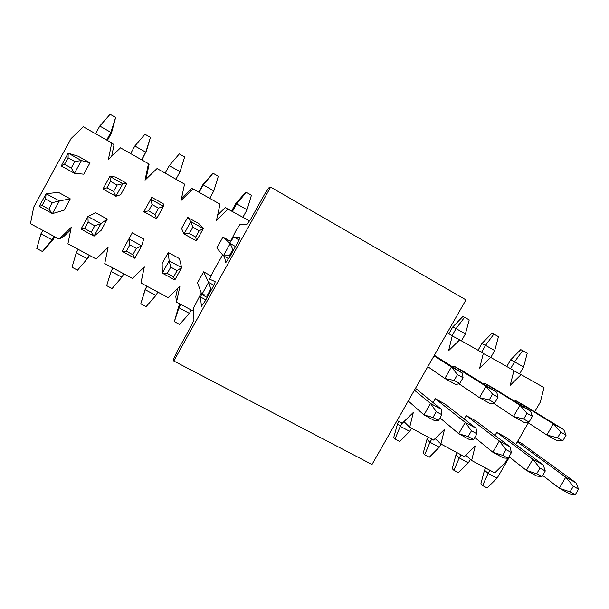 <?xml version="1.0" encoding="UTF-8"?>
<svg xmlns="http://www.w3.org/2000/svg" width="609" height="609" viewBox="0 0 609 609"><rect width="100%" height="100%" fill="white"/><g stroke="black" fill="none" stroke-linecap="round" stroke-linejoin="round"><path stroke-width="0.91" d="M144.234 267.024L140.945 283.018L168.175 297.634L179.944 286.207L176.526 302.117L175.818 296.667L177.562 288.521M70.758 229.753L63.846 236.437L59.126 239.109L71.23 227.401L67.919 243.828L96.108 258.954L108.09 247.338L104.748 263.59L132.45 278.458L144.325 266.94L140.945 283.018M181.551 198.191L191.5 188.546L192.977 188.881L181.079 200.414L184.55 184.108L157.046 168.541L145.033 180.173L148.467 163.684L120.483 147.842L108.356 159.573L111.759 142.902L114.043 144.706L111.66 156.376M148.467 163.684L149.038 164.514L145.954 179.274M217.672 214.977L225.231 207.639L249.667 220.968M514.696 401.285L515.244 400.334L524.722 405.632L563.751 429.649L566.119 435.108L560.843 432.169L557.555 437.841L562.83 440.771L566.119 435.108M484.216 384.408L484.825 383.343L494.462 388.725L530.553 411.128L532.373 416.312L527.006 413.328L523.694 419.053L529.069 422.037L532.373 416.312M453.241 367.288L453.926 366.085L463.715 371.551L496.769 392.28L498.017 397.19L492.552 394.145L489.225 399.93L494.698 402.96L498.017 397.19M228.687 258.734L223.381 255.795L216.842 248.046L222.94 237.076L230.347 241.217M181.558 228.459L187.686 217.39L198.854 223.625L203.322 228.558L196.486 240.89L184.009 233.978L181.558 228.459M152.067 204.548L150.758 199.234L151.824 197.354L163.182 203.703L163.471 206.322L156.597 218.791L143.869 211.742L150.758 199.234L163.471 206.322L158.538 208.156L152.067 204.548L148.558 210.912L155.036 214.505L158.538 208.156M110.48 181.391L109.879 176.427L115.337 176.983L126.893 183.438L120.719 194.69L115.923 196.258L102.951 189.072L109.879 176.427L122.843 183.659L115.923 196.258L113.563 191.492L117.088 185.067L110.48 181.391L106.956 187.831L113.563 191.492M68.071 157.777L68.2 153.171L78.211 156.247L89.972 162.816L83.76 174.182L74.458 173.283L61.235 165.952L68.2 153.171L81.416 160.548L74.458 173.283L71.261 168.023L74.808 161.53L68.071 157.777L64.524 164.285L71.261 168.023M465.786 455.266L471.617 460.488L494.752 472.904L505.516 462.33L507.868 458.257M495.003 435.435L496.777 432.36L506.285 437.566L543.258 464.964L545.276 471.008L539.985 468.131L536.704 473.779L542.002 476.649L545.276 471.008M435.108 438.579L440.908 444.007L464.408 456.621L475.264 445.971L471.617 460.488M464.294 419.091L466.266 415.658L475.926 420.948L509.954 446.785L511.415 452.578L506.026 449.64L502.729 455.349L508.119 458.272L511.415 452.578M403.965 421.603L409.705 427.267L433.585 440.079L444.532 429.345L440.908 444.007M433.052 402.564L435.268 398.689L445.088 404.064L476.048 428.287L476.938 433.806L471.45 430.822L468.138 436.584L473.627 439.561L476.938 433.806M397.114 420.507L402.267 423.27L413.313 412.453L409.705 427.267M176.526 302.117L193.555 311.252M207.167 297.443L201.815 294.55L197.537 282.774L203.612 271.85L210.881 275.831M167.277 273.403L173.649 276.859L177.112 270.602L170.748 267.138L167.277 273.403L162.321 273.152L162.154 263.522L168.259 252.491L179.457 258.627L181.649 267.656L174.836 279.934L162.321 273.152L169.142 260.827L168.259 252.491M107.306 219.118L101.147 230.331L94.03 236.147L81.02 229.098L87.917 216.515L95.712 212.777L107.306 219.118L100.919 223.602L94.03 236.147L91.251 232.166L94.76 225.772L88.138 222.171L84.621 228.573L91.251 232.166M111.759 142.902L83.281 126.786L71.032 138.608L33.723 207.106L30.45 223.716L59.126 239.109M70.279 198.854L64.097 210.174L52.443 213.614L39.174 206.428L46.109 193.7L58.487 192.391L70.279 198.854L59.362 200.932L52.443 213.614L48.819 209.153L52.344 202.69L45.591 199.014L42.059 205.492L48.819 209.153M132.298 232.805L143.694 239.04L141.669 245.838L134.825 258.254L122.059 251.334L132.298 232.805M515.77 444.593L528.338 422.852M534.732 411.791L540.282 402.184L544.035 387.613L521.091 374.619L510.213 385.291L513.943 370.577L490.633 357.376L479.656 368.125L483.363 353.266L459.681 339.86L448.612 350.693L452.297 335.681L447.189 332.788M228.299 208.879L216.507 220.321L220.009 204.182L192.977 188.881M513.889 370.767L521.091 374.619M483.31 353.479L490.633 357.376M452.236 335.917L459.681 339.86M45.591 199.014L46.109 193.7L59.362 200.932L52.344 202.69M54.741 236.756L53.44 239.139L43.11 251.068L42.394 251.494L36.806 248.525L40.925 233.848L42.828 230.362M40.925 233.848L52.123 239.847L54.026 236.368M42.394 251.494L52.123 239.847L53.44 239.139M39.174 206.428L42.059 205.492M107.405 140.443L111.485 132.975L110.876 132.366L106.689 140.032M115.641 117.461L110.876 132.366L99.769 126.055L110.107 114.294L115.641 117.461L111.485 132.975M99.769 126.055L95.575 133.744M89.972 162.816L81.416 160.548L74.808 161.53M61.235 165.952L64.524 164.285M141.882 159.954L145.764 152.197L141.593 159.794M150.431 137.383L145.764 152.197L134.84 145.993L144.988 134.262L150.431 137.383L145.947 152.554M134.84 145.993L130.661 153.605M126.893 183.438L122.843 183.659L117.088 185.067M102.951 189.072L106.956 187.831M88.138 222.171L87.917 216.515L100.919 223.602L94.76 225.772M89.47 255.392L88.176 257.752L77.526 270.175L72.029 267.252L76.27 252.788L78.173 249.325M76.27 252.788L87.285 258.688L89.18 255.24M77.526 270.175L88.176 257.752M81.02 229.098L84.621 228.573M173.793 361L371.992 464.507L465.969 299.887L270.624 187.115L173.793 361L173.649 359.066L176.991 351.644L190.716 326.98L193.928 319.877L193.418 308.207L201.274 293.051M205.819 299.864L200.422 296.941L201.762 294.406M201.472 306.609L200.422 296.941M201.274 306.502L205.027 301.288L212.099 288.582C214.269 284.578 215.281 282.264 215.129 281.632L209.656 279.181L212.495 272.763L222.643 254.92M270.624 187.115L269.429 187.062L265.159 193.281L251.228 218.304L247.17 224.249L240.03 224.432L236.33 229.92L230.073 242.428L233.772 236.992L239.687 237.594C239.847 238.18 238.88 240.395 236.794 244.232L229.684 256.99L225.779 262.646L224.356 256.328M238.987 239.916L233.772 236.992M180.074 171.708L169.332 165.595L179.297 153.91L184.649 156.977L180.074 171.708L175.925 179.229M169.332 165.595L165.176 173.139M143.869 211.742L148.558 210.912M155.036 214.505L156.597 218.791M189.353 233.544L195.702 237.068L199.189 230.788L192.84 227.248L189.353 233.544L184.009 233.978L190.853 221.607L203.322 228.558L199.189 230.788M198.724 192.132L202.751 184.847L213.043 173.238L218.311 176.252L213.835 190.899L209.709 198.351M213.835 190.899L203.261 184.885L199.128 192.36M187.686 217.39L190.853 221.607L192.84 227.248M213.043 173.238L203.261 184.885L202.751 184.847M195.702 237.068L196.486 240.89M233.605 249.956L232.828 249.523L229.365 255.742L230.141 256.176M231.732 210.821L235.744 203.596L245.747 192.185L246.257 192.254L251.433 195.223L247.048 209.778L242.945 217.162M247.048 209.778L236.65 203.863L232.531 211.27M222.94 237.076L230.194 243.554L235.516 246.523M246.257 192.254L236.65 203.863L235.744 203.596M229.365 255.742L223.381 255.795L230.194 243.554L232.828 249.523M454.131 380.458L459.696 383.548L463.046 377.709L457.473 374.611L454.131 380.458L444.844 378.486L427.83 366.694M459.696 383.548L455.814 384.568L444.844 378.486L451.421 366.983L462.383 373.096L463.046 377.709M434.011 355.869L451.421 366.983L457.473 374.611M434.339 355.291L462.383 373.096M494.698 402.96L490.237 403.638L479.458 397.669L458.927 383.746M448.886 333.747L452.769 326.949L462.863 316.505L464.576 317.266L469.219 319.931L465.413 333.907L461.439 340.857M465.413 333.907L456.088 328.609L452.114 335.574M453.926 366.085L486.005 386.273L496.769 392.28M464.576 317.266L456.088 328.609L452.769 326.949M489.225 399.93L479.458 397.669L486.005 386.273L492.552 394.145M529.069 422.037L524.06 422.372L513.471 416.51L493.419 403.158M478.05 350.259L481.917 343.522L492.019 333.192L493.884 334.052L498.459 336.67L494.721 350.571L490.77 357.46M494.721 350.571L485.54 345.349L481.582 352.253M484.825 383.343L519.979 405.229L530.553 411.128M493.884 334.052L485.54 345.349L481.917 343.522M523.694 419.053L513.471 416.51L519.979 405.229L527.006 413.328M562.83 440.771L557.288 440.787L546.882 435.024L527.28 422.159M506.787 366.527L510.631 359.843L520.741 349.642L522.75 350.578L527.257 353.159L523.595 366.983L519.644 373.842M523.595 366.983L514.552 361.837L510.608 368.689M515.244 400.334L553.36 423.849L563.751 429.649M522.75 350.578L514.552 361.837L510.631 359.843M557.555 437.841L546.882 435.024L553.36 423.849L560.843 432.169M136.34 248.411L129.846 244.871L126.352 251.205L132.853 254.729L136.34 248.411L141.669 245.838L128.918 238.88L129.846 244.871M111.044 271.408L121.884 277.217L112.094 288.559L106.689 285.682L111.044 271.408L112.931 267.983M121.884 277.217L123.764 273.799M134.825 258.254L132.853 254.729M122.059 251.334L126.352 251.205M170.748 267.138L169.142 260.827L181.649 267.656L177.112 270.602M146.731 286.123L145.254 289.739L147.134 286.344M140.786 303.815L145.254 289.739L155.919 295.449L146.107 306.639L140.786 303.815L145.444 288.453M155.919 295.449L157.792 292.061M174.836 279.934L173.649 276.859M211.643 289.397L210.859 288.971L207.41 295.175L208.194 295.593M207.41 295.175L201.815 294.55L208.598 282.363L203.612 271.85M210.859 288.971L208.598 282.363L213.85 285.225M179.99 303.975L178.703 306.281L178.924 307.766L180.789 304.401M174.341 321.659L178.924 307.766L189.414 313.391L179.579 324.437L174.341 321.659L178.703 306.281M189.414 313.391L191.279 310.034M441.837 414.706L436.257 411.661L432.923 417.485L438.51 420.514L441.837 414.706L441.548 409.461L415.49 388.314M438.51 420.514L435.001 420.888L423.993 414.927L430.548 403.462L414.417 390.194M436.257 411.661L430.548 403.462L441.548 409.461M408.258 400.981L423.993 414.927L432.923 417.485M473.627 439.561L469.539 439.599L458.729 433.745L465.246 422.395L435.268 398.689M471.45 430.822L465.246 422.395L476.048 428.287M398.826 421.42L397.586 423.598L400.265 426.33L402.077 423.171M395.028 439.005L400.265 426.33L409.674 431.37L399.725 441.502L395.028 439.005L393.711 437.559L397.586 423.598M409.674 431.37L411.478 428.218M440.01 417.903L458.729 433.745L468.138 436.584M508.119 458.272L503.476 457.991L492.856 452.236L499.334 441L466.266 415.658M506.026 449.64L499.334 441L509.954 446.785M428.226 437.201L426.993 439.355L429.984 442.248L431.781 439.112M424.663 454.763L429.984 442.248L439.249 447.219L429.292 457.222L424.663 454.763L423.194 453.241L426.993 439.355M439.249 447.219L441.045 444.083M474.799 437.521L492.856 452.236L502.729 455.349M542.002 476.649L536.826 476.055L526.382 470.399L532.829 459.27L496.777 432.36M539.985 468.131L532.829 459.27L543.258 464.964M457.192 452.746L455.966 454.885L459.255 457.93L461.043 454.816M453.857 470.285L459.255 457.93L468.382 462.825L458.417 472.713L453.857 470.285L452.236 468.694L455.966 454.885M468.382 462.825L470.369 459.376M509.033 456.697L526.382 470.399L536.704 473.779M578.55 489.118L573.351 486.286L570.093 491.882L575.292 494.706L578.55 489.118L576 482.823L522.02 443.664L517.696 441.259M575.292 494.706L569.598 493.815L559.336 488.258L565.746 477.235L517.33 441.89M573.351 486.286L565.746 477.235L576 482.823M485.731 468.07L484.513 470.186L488.091 473.376L489.88 470.293M482.617 485.579L488.091 473.376L497.089 478.194L487.109 487.969L482.617 485.579L480.859 483.911L484.513 470.186M497.089 478.194L509.459 457.032M542.695 475.454L559.336 488.258L570.093 491.882M517.68 441.289L522.02 443.664M507.67 458.6L508.241 458.912"/></g></svg>
